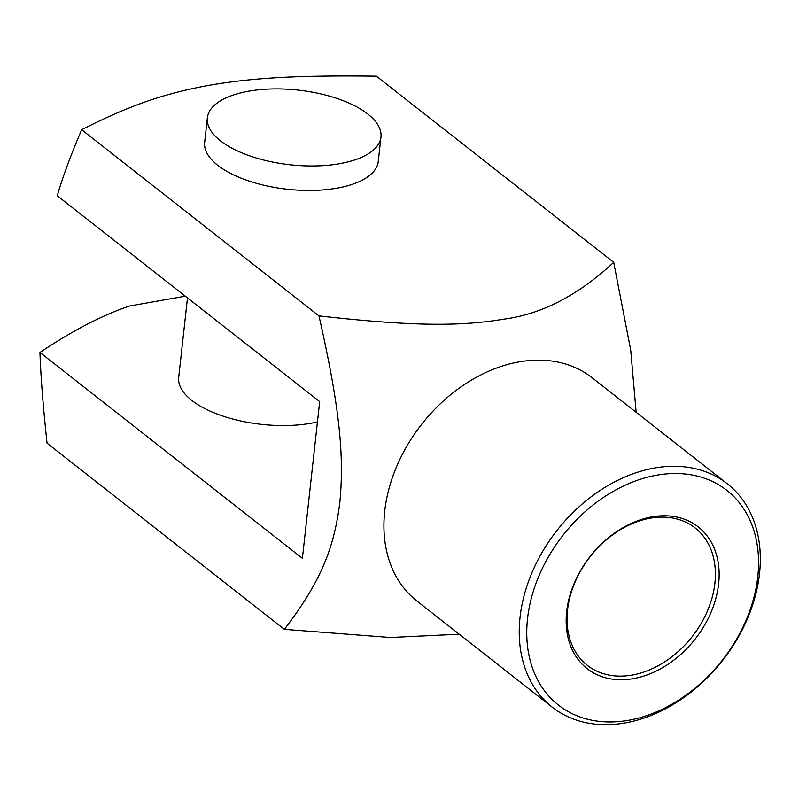 <?xml version="1.0" encoding="UTF-8"?>
<svg xmlns="http://www.w3.org/2000/svg" width="799" height="799" viewBox="0 0 799 799"><rect width="100%" height="100%" fill="white"/><g stroke="black" fill="none" stroke-linecap="round" stroke-linejoin="round"><path stroke-width="1.2" d="M651.575 516.943A90.057 66.816 -51.9 0 1 703.999 626.196A90.057 66.816 -51.9 0 1 572.394 650.116A90.057 66.816 -51.9 0 1 651.575 516.943M649.867 518.261A87.331 64.799 128.1 0 0 574.91 582.461A87.331 64.799 128.1 0 0 587.305 665.317A87.331 64.799 128.1 0 0 692.194 636.623A87.331 64.799 128.1 0 0 695.12 527.919A87.331 64.799 128.1 0 0 649.867 518.261M318.971 315.905L81.658 129.728C70.881 154.856 62.751 176.859 57.248 195.735L319.69 401.617L302.392 558.341L39.95 352.459C40.739 376.259 43.106 406.491 47.051 443.175L284.364 629.352C322.147 580.184 334.302 546.146 339.825 502.571C344.039 457.957 340.734 411.795 318.971 315.905C416.948 326.871 462.381 326.082 504.499 319.061C542.092 314.007 578.496 295.101 613.712 262.342L630.711 350.092L636.164 412.294M625.717 722.835A141.902 105.288 128.1 0 0 747.534 618.486A141.902 105.288 128.1 0 0 727.37 483.844A141.902 105.288 128.1 0 0 556.943 530.506A141.902 105.288 128.1 0 0 552.189 707.135A141.902 105.288 128.1 0 0 625.717 722.835M629.143 720.189A136.449 101.243 -51.9 0 1 549.712 554.646A136.449 101.243 -51.9 0 1 749.122 518.411A136.449 101.243 -51.9 0 1 629.143 720.189M727.37 483.844L592.059 377.697A141.902 105.288 128.1 0 0 421.632 424.349A141.902 105.288 128.1 0 0 416.878 600.988L552.189 707.135M317.443 421.942A87.331 37.553 -173.7 0 1 191.82 400.409A87.331 37.553 -173.7 0 1 178.706 377.438L187.485 297.907M220.484 140.834A87.331 37.553 -173.7 0 1 207.36 117.862A87.331 37.553 -173.7 0 1 298.287 90.117A87.331 37.553 -173.7 0 1 380.963 137.028A87.331 37.553 -173.7 0 1 316.134 165.922A87.331 37.553 -173.7 0 1 220.484 140.834M380.963 137.028L378.257 161.508A87.331 37.553 -173.7 0 1 313.428 190.412A87.331 37.553 -173.7 0 1 217.777 165.323A87.331 37.553 -173.7 0 1 204.664 142.342L207.36 117.862M459.245 634.226L390.321 637.502L284.364 629.352M613.712 262.342L376.389 76.165C291.006 75.076 248.839 78.432 206.991 85.663C165.912 93.493 132.664 103.85 81.658 129.728M185.298 296.189L129.648 305.997C102.841 314.926 72.939 330.406 39.95 352.459"/></g></svg>

